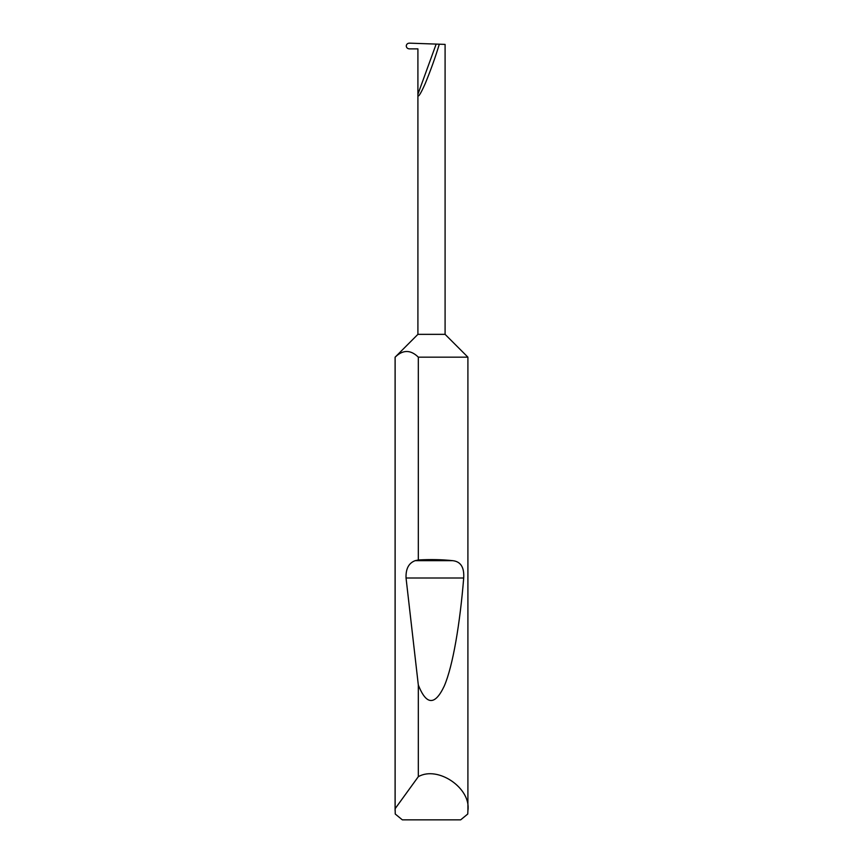 <?xml version="1.0" encoding="UTF-8"?>
<svg xmlns="http://www.w3.org/2000/svg" width="863" height="863" viewBox="0 0 863 863"><rect width="100%" height="100%" fill="white"/><g stroke="black" fill="none" stroke-linecap="round" stroke-linejoin="round"><path stroke-width="1.29" d="M417.908 334.348L445.092 334.348L467.908 357.163L418.318 357.163C410.605 349.612 402.87 349.612 395.135 357.163L417.908 334.348L417.908 94.261L436.171 44.089L409.353 43.15C407.509 43.279 406.473 44.218 406.257 45.987C406.462 47.724 407.476 48.684 409.299 48.867L417.908 48.867L417.908 94.261C417.735 98.436 420.173 94.876 425.222 83.603C430.853 69.881 435.545 56.742 439.299 44.196L436.171 44.089M467.908 810.627L467.757 814.025L460.659 819.85L402.341 819.85L395.243 814.025L395.135 808.685L418.318 776.678C437.908 765.416 471.317 788.286 467.908 810.627L467.908 357.163M418.318 559.979C430.518 559.289 441.985 559.526 452.73 560.67C460.691 561.543 464.359 567.325 463.701 577.994C460.022 623.172 452.989 665.912 444.24 686.085C434.984 705.664 426.344 705.308 418.318 685.017L406.041 577.994C405.696 568.825 408.738 563.043 415.157 560.67L418.318 559.979L418.318 357.163M418.318 776.678L418.318 685.017M395.092 810.627L395.092 357.163M445.092 334.348L445.092 44.401L439.299 44.196M395.135 808.685L395.135 357.163M415.157 560.67L452.73 560.67M406.041 577.994L463.701 577.994"/></g></svg>
